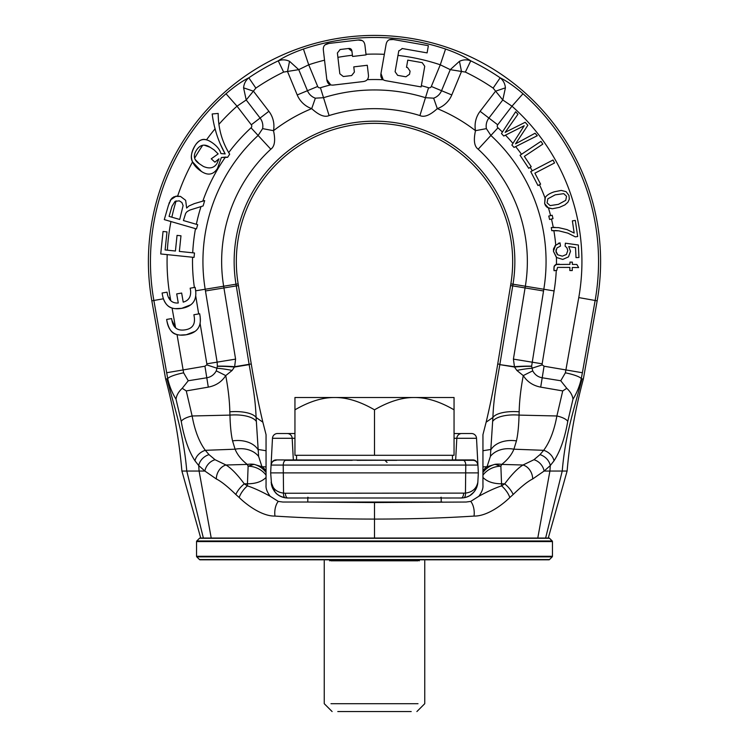<?xml version="1.0" encoding="UTF-8"?>
<svg xmlns="http://www.w3.org/2000/svg" width="749" height="749" viewBox="0 0 749 749"><rect width="100%" height="100%" fill="white"/><g stroke="black" fill="none" stroke-linecap="round" stroke-linejoin="round"><path stroke-width="1.12" d="M238.145 283.852A138.172 138.172 0 0 1 374.5 123.342A138.172 138.172 0 0 1 510.855 283.852L513.009 284.199A140.353 140.353 0 0 0 374.5 121.169A140.353 140.353 0 0 0 235.991 284.199L238.145 283.852L238.416 285.547L236.281 285.921L235.991 284.199L223.651 286.221L223.932 287.944L205.469 290.968L217.126 362.142L217.369 366.177L216.274 370.895C214.055 374.79 210.909 377.075 206.846 377.768L188.242 380.754L183.617 372.824L177.026 334.56M482.946 466.899L482.946 477.441C487.122 481.663 493.319 483.779 501.549 483.788L500.875 466.196L495.005 464.333L487.028 466.749L482.946 466.899L482.946 434.673L486.138 422.183C490.529 403.833 494.387 384.424 497.739 363.958L510.855 283.852M474.014 516.08A12.564 6.75 -94.5 0 0 470.737 501.399L466.196 502.027L374.5 502.551L374.5 519.085C410.349 519.076 443.52 518.074 474.014 516.08C486.869 516.37 502.186 505.004 509.797 497.533L513.149 494.527C521.454 486.447 527.961 481.261 532.67 478.976A12.564 9.793 -111.6 0 0 522.989 465.007L501.736 464.408C507.597 459.82 511.651 454.755 513.908 449.194L516.445 440.889C517.896 434.542 518.767 425.947 519.048 415.105L519.169 411.81C519.394 400.93 520.761 388.862 523.27 375.614L516.857 370.427L514.507 367.038L513.411 359.117L525.349 286.221A152.852 152.852 0 0 0 478.19 149.21C474.286 146.458 473.387 140.278 475.503 130.682L486.382 128.631A13.323 13.323 0 0 1 488.91 118.052L502.785 99.973L511.97 106.189A207.426 207.426 0 0 1 578.771 297.587L565.383 372.824L560.758 380.754L566.778 388.31C570.448 391.755 572.517 395.388 572.976 399.208C576.87 392.879 579.632 386.044 581.261 378.713L583.349 379.078L597.159 300.836A226.104 226.104 0 0 0 374.5 35.418A226.104 226.104 0 0 0 151.841 300.836L165.651 379.078C173.787 409.329 179.198 439.981 181.895 471.046L199.094 471.046L198.71 465.55L194.983 460.813C188.739 451.216 184.16 438.081 181.239 421.397L176.024 399.208C176.483 395.388 178.552 391.755 182.222 388.31L188.242 380.754M303.439 49.031A224.054 224.054 0 0 1 445.561 49.031C456.216 52.767 464.614 56.709 470.756 60.838C466.992 59.396 463.228 59.555 459.455 61.306L461.487 71.511L451.778 94.945A24.399 24.399 0 0 1 437.304 108.633C430.029 115.271 424.234 117.584 419.917 115.561A152.852 152.852 0 0 0 329.083 115.561C324.748 117.574 318.952 115.262 311.696 108.633A24.399 24.399 0 0 1 297.222 94.945L287.513 71.511L289.545 61.306C285.772 59.555 281.998 59.396 278.244 60.838C284.395 56.699 292.793 52.767 303.439 49.031L308.719 64.798A207.426 207.426 0 0 1 324.532 60.192M176.024 399.208C172.111 392.841 169.349 386.007 167.739 378.713L153.863 300.48A224.054 224.054 0 0 1 226.011 93.737C234.577 86.378 242.189 81.07 248.837 77.812C245.709 80.349 243.959 83.691 243.584 87.839L253.443 91.181L268.882 111.301A24.399 24.399 0 0 1 273.497 130.682C275.613 140.278 274.714 146.458 270.81 149.21A152.852 152.852 0 0 0 223.651 286.221L205.189 289.245L205.469 290.968M497.739 363.958L499.883 364.342L513.009 284.199L543.811 289.245A171.568 171.568 0 0 0 490.885 135.466L486.382 128.631M482.946 470.737A20.935 20.775 101.2 0 1 487.028 466.749L490.389 456.394L492.898 417.474C493.591 399.058 496.259 385.295 499.836 364.632L514.366 366.71A16.75 1.526 -2.5 0 1 531.631 366.177L543.811 289.245L554.101 290.93A181.988 181.988 0 0 0 556.273 270.408M560.758 380.754L542.154 377.768C538.082 377.075 534.936 374.781 532.726 370.895L531.631 366.177M465.363 72.082L470.756 60.838A222.575 222.575 0 0 1 500.163 77.812C506.82 81.079 514.432 86.378 522.989 93.737L511.97 106.189L497.701 124.793L480.118 111.301L495.557 91.181L505.416 87.839C505.041 83.691 503.291 80.349 500.163 77.812L493.132 88.101A210.104 210.104 0 0 0 465.363 72.082L450.261 69.648L441.545 90.704A13.323 13.323 0 0 1 433.643 98.175L425.469 97.698A171.568 171.568 0 0 0 323.531 97.698L315.357 98.175A13.323 13.323 0 0 1 307.455 90.704L298.739 69.648L289.545 61.306M176.09 196.201L170.688 199.796M170.557 200.02L170.051 200.966M169.471 202.267L168.928 203.709M174.264 196.725L173.337 197.174M172.504 197.727L171.821 198.335M171.193 199.056L168.422 205.338L164.284 219.607L196.453 228.932L197.689 224.681L183.402 220.534L185.696 213.287L187.1 211.593L189.881 210.057L203.119 205.938L204.674 200.582L194.3 203.634L189.001 205.938L186.651 208.035L185.649 200.32L180.518 196.435L176.904 196.079M206.518 139.857L206.499 139.857C202.633 138.471 198.944 140.203 195.423 145.063C191.173 152.309 190.218 157.917 192.568 161.887L201.425 171.446C207.979 175.753 213.306 174.789 217.425 168.534L221.376 157.515L225.477 157.075M202.82 201.125A181.988 181.988 0 0 1 225.468 157.075L227.612 157.309L229.671 154.191C222.088 142.038 218.259 128.463 218.174 113.436L212.182 113.97L212.407 115.627M212.566 116.732L212.679 117.499M214.476 126.544L216.274 133.097M218.923 124.325L218.923 124.315A207.426 207.426 0 0 1 237.03 106.189L246.215 99.973L260.09 118.052A13.323 13.323 0 0 1 262.618 128.631L258.115 135.466A171.568 171.568 0 0 0 205.189 289.245L195.658 290.809L195.115 287.344L190.171 288.196L190.592 290.668C191.098 296.819 188.636 300.639 183.215 302.137L181.661 293.056L176.708 293.908L178.271 302.989C172.682 303.392 169.087 300.611 167.486 294.647L167.055 292.166L162.102 293.018L162.393 294.675C164.293 305.676 170.744 310.236 181.735 308.335C192.746 306.444 197.296 299.993 195.405 288.992M218.605 121.638L218.408 119.419M218.371 118.904L218.231 116.132M226.011 93.737L237.03 106.189L251.299 124.793A2.247 2.247 0 0 1 251.046 127.807A181.988 181.988 0 0 0 228.698 152.599L229.671 154.191M162.692 296.211L163.029 297.55M151.841 300.836L163.413 298.785C165.435 304.047 168.319 307.127 172.073 308.026L173.216 308.335M168.694 297.859L170.229 297.587A207.426 207.426 0 0 1 167.186 254.623M168.253 296.904L167.851 295.836M160.726 253.958L194.047 257.394L194.497 252.984L179.357 251.421L180.977 235.785L177.045 235.383L175.425 251.018L165.108 249.951L166.98 231.881L163.048 231.478L160.726 253.958M180.518 196.435L175.285 196.378M195.695 295.818L198.672 313.925M195.807 294.291L195.798 292.634M175.144 308.654L181.735 308.335L190.733 304.824M180.125 335.103L186.286 334.747C197.287 332.856 201.846 326.405 199.946 315.404L199.665 313.747L193.888 314.749L194.169 316.396C195.498 324.102 192.587 328.568 185.434 329.794C177.738 331.124 173.216 327.931 171.886 320.226L171.605 318.578L166.653 319.43L166.933 321.087C168.806 329.232 172.073 333.698 176.745 334.475M200.077 323.296L206.836 363.817L235.589 359.117L234.634 366.71L232.134 370.437A16.75 2.069 -170.2 0 0 217.126 368.274L206.761 364.885L204.936 366.214L166.615 372.74M200.32 321.312L200.245 317.623M166.933 321.087C168.834 332.088 175.285 336.647 186.286 334.747L195.03 331.414M441.198 498.01L441.198 502.027L442.331 502.027L282.804 502.027L278.263 501.399L270.164 496.269C267.075 491.99 265.708 488.329 266.054 485.277L266.054 477.441C261.878 481.663 255.681 483.779 247.451 483.788L248.125 466.196L253.995 464.333L261.972 466.749L258.611 456.394L256.102 417.474C255.409 399.058 252.741 385.295 249.164 364.632L236.281 285.921L223.932 287.944L235.589 359.117M232.134 370.437L225.73 375.614C221.751 381.812 215.946 385.651 208.297 387.13L186.276 390.922L192.118 415.985C194.768 430.506 199.178 441.947 205.32 450.318L209.037 454.643L215.066 459.727L226.011 465.007L247.264 464.408C241.403 459.82 237.349 454.755 235.092 449.194L232.555 440.889C231.104 434.542 230.233 425.947 229.952 415.105L229.831 411.81C229.606 400.93 228.239 388.862 225.73 375.614A16.75 0.824 -152.4 0 0 216.274 370.895M266.054 477.441L266.054 434.673L262.862 422.183C258.471 403.833 254.613 384.424 251.261 363.958L234.634 366.71A16.75 1.526 -177.5 0 0 217.369 366.177M266.054 470.737A20.935 20.775 78.8 0 0 261.972 466.749L266.054 466.899M270.164 496.269C261.41 491.447 253.827 487.983 247.423 485.867L244.277 483.845C237.33 474.473 231.235 468.2 226.011 465.007A12.564 9.793 -68.4 0 0 216.33 478.976L204.88 471.046L198.71 465.55A12.564 10.083 -39 0 1 209.037 454.643M221.376 157.515L227.612 157.309M220.337 144.126L225.177 153.919L220.918 153.564C219.775 149.388 216.601 145.587 211.387 142.151C204.861 137.853 199.543 138.827 195.423 145.063C188.561 155.492 190.564 164.284 201.425 171.446M211.387 142.151L208.831 140.7M212.182 113.97C213.989 128.304 218.315 141.627 225.177 153.919M218.156 153.91L211.255 158.807L214.888 162.187L218.97 158.835L216.957 163.554C213.942 168.132 209.402 169.087 203.325 166.4L199.262 163.722C193.822 160.127 192.905 155.586 196.528 150.09C200.133 144.632 204.655 143.696 210.095 147.272L214.167 149.959L218.156 153.91M199.262 163.722L195.096 159.387M204.187 145.147L210.095 147.272M196.341 150.371L196.715 149.8M243.584 87.839L246.215 99.973L255.868 88.101A210.104 210.104 0 0 1 283.637 72.082L298.739 69.648L308.719 64.798L317.688 86.463L297.222 94.945M402.035 48.498L427.108 52.889L428.372 45.68L393.319 39.519L389.321 39.753M367.235 79.675A181.988 181.988 0 0 1 383.179 79.74L380.979 73.486C380.277 77.606 381.971 80.031 386.072 80.752L421.125 86.912L424.749 66.296L422.202 62.663L407.765 60.126L406.501 67.335L407.531 67.522L410.077 71.155L409.534 74.254L405.902 76.801L397.653 75.349L395.107 71.717L398.796 50.763M445.561 49.031L440.281 64.798L450.261 69.648L459.455 61.306M362.207 40.596L358.003 40.015L328.895 43.442L325.122 44.818M330.712 84.88L326.807 79.516C327.313 83.673 329.644 85.508 333.782 85.021L362.891 81.604C367.047 81.117 368.882 78.795 368.396 74.638L367.291 65.275L353.781 66.867L354.389 72.063L351.637 75.546L343.323 76.529L339.831 73.776L337.387 52.982L340.14 49.5L348.463 48.516L351.946 51.269L352.554 56.465L366.074 54.883L364.969 45.52C364.482 41.364 362.16 39.528 358.003 40.015M393.319 39.519C389.199 38.789 386.774 40.493 386.053 44.612L380.979 73.486M398.73 51.091L402.363 48.545M328.895 43.442C324.729 43.929 322.894 46.251 323.39 50.408L326.807 79.516M348.463 48.516C350.513 48.217 351.674 49.134 351.946 51.269M251.261 363.958L238.416 285.547M183.617 372.824A16.75 3.033 -11.3 0 0 167.739 378.713L165.651 379.078M172.073 308.026L175.575 327.847L171.886 320.226M186.276 390.922L182.222 388.31M266.054 475.156A20.935 18.631 13.8 0 0 248.125 466.196L247.264 464.408A25.12 22.489 -46.1 0 1 253.995 464.333A20.935 20.26 28.2 0 1 266.054 472.525M583.349 379.078C575.213 409.329 569.802 439.981 567.105 471.046L562.227 471.046L545.628 538.035L374.5 538.035L374.5 519.085C338.651 519.076 305.48 518.074 274.986 516.08C262.131 516.37 246.814 505.004 239.203 497.533A12.564 4.906 -50.4 0 1 247.423 485.867A33.499 0.683 90.1 0 0 247.451 483.788L244.277 483.845A12.564 4.569 -46.5 0 0 235.851 494.527C227.546 486.447 221.039 481.261 216.33 478.976M239.203 497.533L235.851 494.527M374.5 538.035L200.077 538.035L548.923 538.035L548.268 538.035L567.105 471.046M545.628 538.035L537.782 538.035L549.906 471.046L544.12 471.046L550.29 465.55L554.017 460.813C560.261 451.216 564.84 438.081 567.761 421.397L572.976 399.208M548.923 538.035A0.833 0.833 90 0 1 549.513 538.278L552.21 540.975L196.79 540.975L199.487 538.278L549.513 538.278M200.077 538.035A0.833 0.833 -90 0 0 199.487 538.278M196.547 556.282L552.453 556.282A0.833 0.833 0 0 1 552.21 556.872L549.513 559.559A0.833 0.833 -90 0 1 548.923 559.812L200.077 559.812A0.833 0.833 90 0 1 199.487 559.559L196.79 556.872A0.833 0.833 0 0 1 196.547 556.282L196.547 541.564A0.833 0.833 0 0 1 196.79 540.975M552.453 556.282L552.453 541.564A0.833 0.833 0 0 0 552.21 540.975M329.616 560.814L331.404 559.812L467.451 559.812L417.596 559.812L419.384 560.814M418.017 560.814L330.983 560.814M418.017 703.695L330.983 703.695M411.21 711.55L337.79 711.55M181.895 471.046L200.732 538.035M582.039 378.844C573.116 412.615 565.345 434.766 562.227 471.046L549.906 471.046L550.29 465.55A12.564 10.083 -141 0 0 539.963 454.643L543.68 450.318C549.822 441.947 554.232 430.506 556.881 415.985L562.724 390.922L540.703 387.13C533.073 385.66 527.268 381.821 523.27 375.614A16.75 0.824 -27.6 0 1 532.726 370.895M532.67 478.976L544.12 471.046A12.564 10.336 -128.9 0 0 533.934 459.727L539.963 454.643M307.802 498.01L307.802 502.027L306.669 502.027L374.5 502.551M482.946 477.441L482.946 485.277C483.283 488.357 481.916 492.018 478.836 496.269L470.737 501.399M522.989 93.737A224.054 224.054 0 0 1 595.137 300.48L582.385 372.74L544.064 366.214L542.239 364.885A2.247 2.247 0 0 1 542.164 363.817L513.411 359.117M513.149 494.527A12.564 4.569 -133.5 0 0 504.723 483.845C511.67 474.473 517.765 468.2 522.989 465.007L533.934 459.727M478.836 496.269C487.59 491.447 495.173 487.983 501.577 485.867L504.723 483.845L501.549 483.788A33.499 0.683 89.9 0 0 501.577 485.867A12.564 4.906 -129.6 0 1 509.797 497.533M545.01 197.914L544.654 203.681L548.455 208.025L552.35 208.765L559.409 207.361L564.849 204.936L567.892 202.267L569.315 199.14L568.968 195.508L566.122 191.669L561.273 190.415L554.194 191.828C549.719 193.336 546.751 195.199 545.3 197.436L545.01 197.914A181.988 181.988 0 0 0 539.495 184.741M545.01 204.589L545.422 205.376M545.871 206.05L546.349 206.602M546.424 206.677L546.91 207.108M555.056 227.368L552.734 227.396M551.76 230.664L558.763 230.814L567.901 233.145L575.316 236.862L577.685 236.515L575.316 220.431L572.376 220.861L574.174 233.033L567.021 229.606L558.548 227.621L551.292 227.527L551.76 230.664L553.839 230.552A181.988 181.988 0 0 1 555.73 244.867L553.633 248.602M555.73 244.867L553.427 251.271L556.441 257.478L562.761 259.426L568.5 256.888L570.523 251.243L568.725 246.571L575.541 247.61L576.009 257.619L578.949 257.487L578.368 245.007L565.364 243.182L565.12 246.093L566.956 247.891L567.77 250.55L566.422 254.482L562.33 256.167L557.808 254.838L556.881 253.864M553.558 248.949L553.427 250.035M556.629 264.313L554.176 266.288M553.932 269.893L554.063 270.726L556.797 270.323L557.546 267.384L569.886 267.44L569.839 270.539L572.236 270.576L572.283 267.477L578.64 267.58L576.842 264.481L572.339 264.406L572.376 262.141L569.97 262.103L569.933 264.369L555.805 264.509L554.4 265.801L553.848 269.116M553.998 266.887L554.063 270.726M501.465 133.509L503.74 136.028L524.206 125.738L511.876 145.053L514.029 147.431L537.295 135.719L535.058 133.238L515.527 143.855L527.858 125.261L525.171 122.284L505.163 132.367L517.943 114.26L515.658 111.732L501.465 133.509M559.466 264.2L557.612 264.219M557.808 254.838L555.955 251.149L556.104 249.66A181.988 181.988 0 0 1 556.282 252.75L555.955 251.149L556.994 247.928L560.477 246.103L560.046 242.882L558.239 243.322M554.897 230.552L557.434 230.664M493.132 88.101L502.785 99.973L505.416 87.839M566.778 388.31L562.724 390.922M482.946 475.156A20.935 18.631 166.2 0 1 500.875 466.196L501.736 464.408A25.12 22.489 -133.9 0 0 495.005 464.333A20.935 20.26 151.8 0 0 482.946 472.525M553.427 251.271L556.769 257.722M560.046 242.882L555.075 245.578M549.588 219.476L553.005 218.661L552.191 215.244L548.774 216.058L549.588 219.476M547.5 207.529L552.35 208.765M545.3 197.436L544.654 203.681M555.206 194.834L563.754 193.654L566.544 196.294L565.748 200.348L558.398 204.355L550.141 205.591L547.06 202.867L547.847 198.822L555.206 194.834M537.969 185.537L540.6 184.17L534.898 173.188L554.55 162.964L553.015 160.014L530.732 171.605L537.969 185.537M528.738 168.328L531.21 166.69L524.356 156.382L542.81 144.117L540.975 141.346L520.049 155.258L528.738 168.328M274.986 516.08A12.564 6.75 -85.5 0 1 278.263 501.399M442.022 460.326L472.919 460.326A5.028 5.028 0 0 1 477.928 465.082L478.339 472.881L270.661 472.881L271.072 465.082C271.878 461.59 273.628 459.867 276.315 459.923L463.228 460.326A5.028 2.556 90 0 1 465.775 465.082L283.225 465.082A5.028 2.556 90 0 1 285.772 460.326L306.004 460.326L296.538 460.326L296.538 455.298M305.854 460.345A2.097 0.983 90 0 1 306.004 460.326L348.238 460.326M293.748 460.326L285.772 460.326M357.067 460.326L472.685 459.923C475.372 459.867 477.122 461.59 477.928 465.082L476.523 438.287A5.028 5.028 0 0 0 471.514 433.521L461.815 433.521A5.028 5.028 0 0 0 456.806 438.287L456.871 437.659M454.053 409.825L454.053 455.298L294.947 455.298L294.947 409.825C309.262 401.501 322.529 397.401 334.719 397.513C346.918 397.401 360.175 401.501 374.5 409.825C388.853 401.492 402.11 397.391 414.281 397.513C426.509 397.41 439.766 401.511 454.053 409.825L454.053 397.513L294.947 397.513L294.947 409.825M374.5 455.298L374.5 409.825M352.208 460.326L284.48 460.326M473.621 460.373L474.332 460.532M475.053 460.804L475.755 461.206M476.991 462.414L477.469 463.219M477.787 464.118L477.928 464.998M452.462 459.923L455.664 459.923L456.806 438.287L455.664 459.923L472.685 459.923M294.947 438.287L292.194 438.287L293.336 459.923L292.129 437.659M276.081 460.326A5.028 5.028 0 0 0 271.072 465.082A5.028 5.028 0 0 1 276.081 460.326L276.315 459.923M271.072 465.026L271.213 464.118M271.541 463.219L272.009 462.414M273.245 461.197L273.947 460.804M274.668 460.532L275.379 460.373M271.522 484.313L271.147 482.131C272.449 488.545 276.587 492.205 283.553 493.114L283.225 465.082L271.072 465.082L272.477 438.287A5.028 5.028 0 0 1 277.486 433.521L294.947 433.521M271.653 485.436L270.661 472.881L272.477 438.287L292.194 438.287A5.028 5.028 0 0 0 287.185 433.521L287.934 433.577M287.298 498.001L287.869 498.01A5.028 2.5 90 0 1 285.369 493.245L283.553 493.114A5.028 2.5 98.7 0 0 285.35 497.813C280.145 496.521 276.699 494.574 275.005 491.981L271.147 482.141C272.748 491.316 277.486 496.54 285.35 497.813L286.933 497.982M285.369 493.245L465.447 493.114A5.028 2.5 81.3 0 1 463.65 497.813C471.514 496.54 476.252 491.316 477.853 482.131L478.339 472.881L476.523 438.287A5.028 5.028 0 0 0 471.514 433.521M461.356 498.01L462.423 497.954M477.928 465.082L465.775 465.082L465.447 493.114C472.413 492.205 476.551 488.545 477.853 482.131L477.665 483.901A0.833 0.833 0 0 1 477.665 483.91L475.924 489.106M465.176 497.514L463.678 497.813M472.132 493.891L472.675 493.385L472.132 493.891M474.604 491.204L475.297 490.192L474.604 491.204M476.336 488.292L477.038 486.485M477.338 485.474L475.999 488.966M477.029 486.532L476.57 487.749M475.194 490.352L474.632 491.175M474.005 491.971L473.583 492.458M464.867 497.589L466.59 497.093M477.001 486.597L476.645 487.571M476.261 488.432L476.813 487.131M461.759 497.991L461.281 498.01M466.973 496.952L465.354 497.467M287.242 497.991L461.693 498.001M463.631 493.245A5.028 2.5 90 0 1 461.131 498.01L458.238 498.01M463.65 497.813L459.512 498.01M451.038 498.01L444.447 498.01M285.163 497.785L282.645 497.167M272.87 488.713L272.439 487.768M271.943 486.447L271.335 483.901L273.881 490.464M279.471 495.744L280.079 496.081M276.868 493.891L275.042 492.027L276.868 493.891M273.104 489.153L271.512 484.865M277.617 494.509L278.853 495.37M285.247 497.804L286.137 497.916M285.341 497.813L283.721 497.486M274.396 491.213L274.05 490.717M271.503 484.818L271.625 485.343M271.615 485.286L271.99 486.578M272.009 486.625L273.198 489.34M285.837 497.879L286.53 497.954M287.803 498.01L298.374 498.01M457.03 437.032L457.264 436.424M457.583 435.843L457.985 435.3M461.066 433.577L454.053 433.521M291.97 437.032L291.736 436.424M291.417 435.843L291.015 435.3M170.772 300.686L170.229 297.587M170.051 299.918L169.349 298.973M179.713 219.466L169.068 216.377L172.027 206.2L175.013 201.406L179.245 200.826L181.895 202.52L183.102 205.582L179.713 219.466M172.027 206.2L175.013 201.406L179.245 200.826M176.081 200.882L176.137 200.863A207.426 207.426 0 0 0 171.858 217.191M510.584 285.547L543.531 290.968M433.643 98.175L437.304 108.633A165.286 165.286 0 0 1 475.503 130.682A24.399 24.399 0 0 1 480.118 111.301M262.618 128.631L273.497 130.682A165.286 165.286 0 0 1 311.696 108.633L315.357 98.175M486.138 422.183L492.898 417.474A25.12 9.334 -176.4 0 1 519.169 411.81M531.65 366.345A16.75 1.573 -3.1 0 0 514.507 367.038L499.836 364.632M478.19 149.21L497.954 127.807A2.247 2.247 0 0 1 497.701 124.793M248.827 77.812A222.575 222.575 0 0 1 278.244 60.838L283.637 72.082M578.771 297.587L597.159 300.836M167.383 250.185A207.426 207.426 0 0 1 170.959 221.545M177.672 196.041A207.426 207.426 0 0 1 192.568 161.887M206.499 139.857A207.426 207.426 0 0 1 215.057 128.837M192.559 257.244A181.988 181.988 0 0 0 194.375 287.466M195.498 228.66A181.988 181.988 0 0 0 192.718 252.806M201.013 206.555A181.988 181.988 0 0 0 196.36 224.288M251.046 127.807L270.81 149.21M206.836 363.817A2.247 2.247 0 0 1 206.761 364.885M249.164 364.632L234.493 367.038A16.75 1.573 -176.9 0 0 217.35 366.345M229.831 411.81A25.12 9.334 -3.6 0 1 256.102 417.474L262.862 422.183M256.27 421.341A25.12 10.074 -3.3 0 0 229.952 415.105L192.118 415.985A12.564 4.4 -11.6 0 0 181.239 421.397M266.054 450.739L257.881 449.419A25.12 17.611 -9 0 0 232.555 440.889M251.299 124.793L268.882 111.301M194.637 158.189A207.426 207.426 0 0 1 202.698 145.278M248.837 77.812L255.868 88.101M365.999 54.265A207.426 207.426 0 0 1 384.34 54.321M397.962 55.417A207.426 207.426 0 0 1 440.281 64.798L431.312 86.463A2.247 2.247 0 0 1 428.568 87.745A181.988 181.988 0 0 0 421.35 85.667M337.902 57.345A207.426 207.426 0 0 1 352.414 55.267M428.568 87.745L419.917 115.561M330.702 84.88A181.988 181.988 0 0 0 320.432 87.745L329.083 115.561M320.432 87.745A2.247 2.247 0 0 1 317.688 86.463M431.312 86.463L451.778 94.945M204.936 366.214L208.297 387.13M203.372 538.035L186.773 471.046C183.655 434.766 175.884 412.615 166.961 378.844M194.983 460.813A12.564 9.653 -32.4 0 1 205.32 450.318L235.092 449.194A25.12 19.83 -17.1 0 1 258.611 456.394M211.218 538.035L199.094 471.046L204.88 471.046A12.564 10.336 -51.1 0 1 215.066 459.727M552.453 541.564L196.547 541.564M196.79 556.872L552.21 556.872M549.513 559.559L199.487 559.559M582.385 372.74L581.261 378.713A16.75 3.033 -168.7 0 0 565.383 372.824M482.946 450.739L491.119 449.419A25.12 17.611 -171 0 1 516.445 440.889M567.761 421.397A12.564 4.4 -168.4 0 0 556.881 415.985L519.048 415.105A25.12 10.074 -176.7 0 0 492.73 421.341M516.857 370.427A16.75 2.069 -9.8 0 1 531.874 368.265L542.239 364.885M542.164 363.817L554.101 290.93M512.934 143.387A181.988 181.988 0 0 0 505.472 135.166M521.529 154.275A181.988 181.988 0 0 0 515.63 146.617M532.267 170.809A181.988 181.988 0 0 0 530.226 167.345M550.609 215.618A181.988 181.988 0 0 0 548.455 208.025M553.258 227.368A181.988 181.988 0 0 0 551.461 219.026M556.47 264.341A181.988 181.988 0 0 0 556.441 257.478M502.41 132.058A181.988 181.988 0 0 0 497.954 127.807M544.064 366.214L540.703 387.13M554.017 460.813A12.564 9.653 -147.6 0 0 543.68 450.318L513.908 449.194A25.12 19.83 -162.9 0 0 490.389 456.394M454.053 438.287L476.523 438.287M293.336 459.923L296.538 459.923M292.194 438.287A5.028 5.028 0 0 0 287.185 433.521M424.749 560.814L424.749 703.695L416.893 711.55M332.107 711.55L324.251 703.695L324.251 560.814M452.462 460.326L452.462 455.298M396.792 460.326L384.967 460.326L387.064 462.414M287.869 498.01L285.388 497.823M468.986 496.053L469.52 495.754L468.986 496.053M470.213 495.323L470.747 494.977L470.213 495.323M475.587 489.724L475.952 489.05L475.587 489.724M477.272 485.736L477.665 483.891M461.131 498.01L462.152 497.973M272.196 487.15L272.627 488.198M274.181 490.913L274.827 491.765M275.304 492.327L276.091 493.17M286.202 497.926L286.249 496.999M286.352 497.935L286.961 497.982M441.161 497.196L440.328 498.01M307.839 497.196L308.672 498.01M466.075 497.261L469.277 495.894M470.044 495.435L473.995 491.981L475.952 489.05"/></g></svg>
